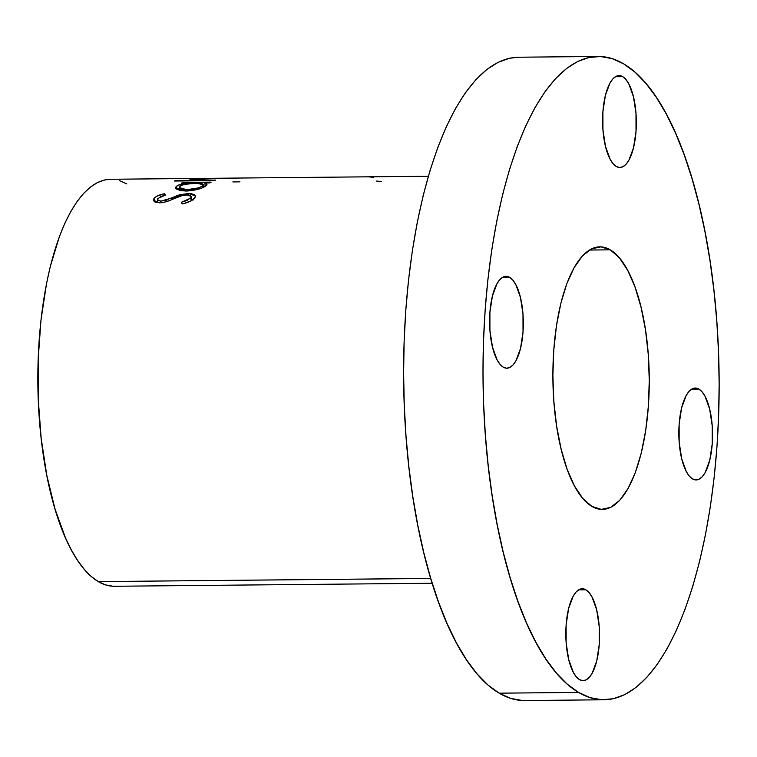 <?xml version="1.0" encoding="UTF-8"?>
<svg xmlns="http://www.w3.org/2000/svg" width="757" height="757" viewBox="0 0 757 757"><rect width="100%" height="100%" fill="white"/><g stroke="black" fill="none" stroke-linecap="round" stroke-linejoin="round"><path stroke-width="1.14" d="M522.207 700.49L510.634 698.37L499.166 693.175L578.547 692.418A321.678 118.045 -90.5 0 1 483.411 344.265A321.678 118.045 -90.5 0 1 598.021 56.463A321.678 118.045 -90.5 0 1 623.607 63.825L634.858 72.047L645.787 83.213L656.281 97.218L666.245 113.938L675.585 133.194L684.205 154.816L692.021 178.576L698.966 204.267L704.966 231.633L709.962 260.408L713.917 290.319L716.784 321.072L718.535 352.374L719.15 383.922L718.63 415.423L716.983 446.554L714.22 477.033L710.359 506.556L705.448 534.849L699.534 561.628L692.674 586.637L684.934 609.64L676.38 630.411L667.106 648.758L657.19 664.495L646.733 677.477L635.842 687.574L624.62 694.689L613.161 698.758L601.588 699.733L590.015 697.613L578.547 692.418L567.296 684.205L556.367 673.03L545.873 659.025L535.909 642.305L526.569 623.049L517.949 601.437L510.133 577.667L503.187 551.976L497.188 524.61L492.192 495.835L488.237 465.933L485.369 435.171L483.619 403.869L483.004 372.321L483.524 340.82L485.171 309.689L487.934 279.21L491.795 249.687L496.706 221.404L502.61 194.625L509.48 169.606L517.22 146.603L525.774 125.832L535.048 107.485L544.964 91.748L555.411 78.775L566.312 68.679L577.534 61.563L588.993 57.494L600.556 56.51L612.139 58.63L623.607 63.825A321.678 118.045 -90.5 0 1 718.743 411.978A321.678 118.045 -90.5 0 1 604.133 699.78A321.678 118.045 -90.5 0 1 578.547 692.418L499.166 693.175L487.905 684.953L476.986 673.787L466.482 659.782L456.518 643.062L447.188 623.806L438.568 602.184L430.742 578.424L98.296 581.613A203.51 74.678 89.5 0 0 114.487 586.268L432.209 583.25M509.679 277.355L502.383 277.431L509.679 277.355L506.386 276.314L503.093 277.034L499.932 279.494L497.027 283.601L492.391 296.044L489.902 312.48L489.93 330.412L492.476 347.094L497.15 360.001L500.074 364.391L503.244 367.154A45.95 16.862 -90.5 0 1 489.647 317.42A45.95 16.862 -90.5 0 1 506.026 276.305A45.95 16.862 -90.5 0 1 509.679 277.355A45.95 16.862 -90.5 0 1 523.267 327.09A45.95 16.862 -90.5 0 1 506.897 368.214A45.95 16.862 -90.5 0 1 503.244 367.154L506.537 368.205L509.821 367.486L512.981 365.025L515.896 360.919L520.523 348.475L523.021 332.03L522.992 314.108L520.447 297.425L515.772 284.518L512.849 280.128L509.679 277.355M585.899 589.798L578.613 589.864L585.899 589.798L582.616 588.747L579.323 589.466L576.162 591.927L573.248 596.033L568.621 608.477L566.122 624.913L566.151 642.844L568.696 659.527L573.371 672.434L576.295 676.824L579.465 679.597A45.95 16.862 -90.5 0 1 565.876 629.862A45.95 16.862 -90.5 0 1 582.247 588.738A45.95 16.862 -90.5 0 1 585.899 589.798A45.95 16.862 -90.5 0 1 599.497 639.533A45.95 16.862 -90.5 0 1 583.117 680.647A45.95 16.862 -90.5 0 1 579.465 679.597L582.758 680.638L586.05 679.918L589.211 677.458L592.116 673.352L596.753 660.908L599.241 644.472L599.213 626.541L596.667 609.858L591.993 596.951L589.069 592.561L585.899 589.798M698.91 389.089L691.624 389.155L698.91 389.089L695.617 388.038L692.333 388.767L689.173 391.227L686.258 395.324L681.631 407.777L679.133 424.213L679.161 442.135L681.707 458.827L686.381 471.725L689.305 476.115L692.475 478.888A45.95 16.862 -90.5 0 1 678.887 429.153A45.95 16.862 -90.5 0 1 695.257 388.038A45.95 16.862 -90.5 0 1 698.91 389.089A45.95 16.862 -90.5 0 1 712.507 438.823A45.95 16.862 -90.5 0 1 696.128 479.938A45.95 16.862 -90.5 0 1 692.475 478.888L695.768 479.929L699.052 479.209L702.212 476.749L705.127 472.652L709.763 460.199L712.252 443.763L712.223 425.841L709.678 409.149L705.004 396.242L702.08 391.861L698.91 389.089M622.689 76.656L615.394 76.722L622.689 76.656L619.396 75.605L616.103 76.325L612.943 78.785L610.038 82.891L605.401 95.335L602.913 111.771L602.941 129.702L605.486 146.385L610.161 159.292L613.085 163.682L616.245 166.455A45.95 16.862 -90.5 0 1 602.657 116.71A45.95 16.862 -90.5 0 1 619.027 75.596A45.95 16.862 -90.5 0 1 622.689 76.656A45.95 16.862 -90.5 0 1 636.277 126.391A45.95 16.862 -90.5 0 1 619.907 167.505A45.95 16.862 -90.5 0 1 616.245 166.455L619.538 167.496L622.831 166.777L625.992 164.316L628.897 160.21L633.533 147.766L636.022 131.33L635.994 113.399L633.448 96.716L628.774 83.809L625.85 79.419L622.689 76.656M610.274 249.838L589.448 250.037L610.274 249.838L600.869 246.848L591.463 248.911L582.436 255.942L574.128 267.656L566.851 283.629L560.89 303.226L556.471 325.699L553.764 350.188L552.884 375.756L553.85 401.409L556.632 426.172L561.126 449.081L567.144 469.274L574.478 485.956L582.824 498.494L591.879 506.405A131.292 48.183 -90.5 0 1 553.045 364.306A131.292 48.183 -90.5 0 1 599.828 246.829A131.292 48.183 -90.5 0 1 610.274 249.838A131.292 48.183 -90.5 0 1 649.109 391.946A131.292 48.183 -90.5 0 1 602.326 509.414A131.292 48.183 -90.5 0 1 591.879 506.405L601.285 509.395L610.681 507.332L619.709 500.311L628.026 488.587L635.303 472.623L641.264 453.017L645.683 430.544L648.38 406.055L649.269 380.487L648.304 354.834L645.522 330.08L641.028 307.162L635.009 286.979L627.676 270.287L619.321 257.749L610.274 249.838M598.021 56.463L518.63 57.22A321.678 118.045 89.5 0 0 404.02 345.022A321.678 118.045 89.5 0 0 499.166 693.175A321.678 118.045 89.5 0 0 524.752 700.537L604.133 699.78M112.878 586.23L105.554 584.896L98.296 581.613L430.752 578.452L423.806 552.733L417.798 525.367L412.802 496.592L408.846 466.681L405.989 435.928L404.238 404.626L403.613 373.078L404.134 341.577L405.78 310.446L408.553 279.967L412.404 250.444L417.315 222.151L423.229 195.372L430.09 170.363L437.839 147.36L446.384 126.589L455.667 108.242L465.574 92.505L476.03 79.523L486.921 69.426L498.153 62.311L509.603 58.242L518.725 57.21M428.348 176.249L366.984 176.826A203.51 74.678 89.5 0 0 366.17 176.845L327.393 177.214A203.51 74.678 -90.5 0 1 328.207 177.195L110.617 179.267A203.51 74.678 89.5 0 0 38.105 361.344A203.51 74.678 89.5 0 0 98.296 581.613L91.181 576.408L84.264 569.34L77.621 560.483L71.319 549.904L65.414 537.716L55.015 509.007L46.82 475.443L41.162 438.312L38.238 399.053L38.181 359.168L40.973 320.192L46.518 283.61L50.255 266.672L59.5 236.298L64.913 223.154L70.779 211.553L77.053 201.589L83.658 193.385L90.556 186.988L97.653 182.494L104.901 179.92L110.673 179.267M119.549 180.639L126.807 183.923M363.568 176.864A203.51 74.678 -90.5 0 1 363.814 176.873A203.51 74.678 -90.5 0 0 363.568 176.864L328.765 177.195L363.568 176.864M328.207 177.195A203.51 74.678 -90.5 0 1 328.765 177.195L328.765 177.204A203.51 74.678 -90.5 0 0 327.393 177.214L366.17 176.845A203.51 74.678 -90.5 0 1 373.428 177.526M190.915 179.106L190.953 180.024L190.915 179.106C189.335 179.532 189.884 179.929 192.552 180.317L192.581 180.857L192.552 180.317L175.766 180.478A203.51 74.678 -90.5 0 0 174.413 181.027L214.184 180.649L174.413 181.027A203.51 74.678 -90.5 0 1 175.766 180.478L192.552 180.317L190.13 179.731L190.395 179.258L196.252 178.614L223.921 178.236A203.51 74.678 89.5 0 0 222.549 178.359L194.161 179.135L193.432 179.447L193.924 179.759L197.208 180.166L215.537 180.1A203.51 74.678 89.5 0 0 214.184 180.649A203.51 74.678 -90.5 0 1 215.537 180.1L197.889 180.194C193.83 179.977 192.59 179.617 194.161 179.135L222.549 178.359A203.51 74.678 -90.5 0 1 223.921 178.236L189.988 179.551M187.102 191.01L180.393 190.688L175.662 188.465L175.738 187.074L178.16 185.257L186.676 183.147L181.434 183.194A203.51 74.678 -90.5 0 1 182.768 182.428L211.108 182.153A203.51 74.678 89.5 0 0 209.765 182.929L204.863 182.967L206.964 184.197L206.784 185.03L201.381 188.228L191.691 190.594L187.102 191.01L186.941 189.78L187.111 191.01M184.169 203.434L182.172 203.945L181.33 202.28L186.922 200.529L191.143 197.445L190.868 195.76L188.219 194.833L181.415 195.732L167.439 201.381L162.272 202.696L156.453 202.554L154.21 201.523L153.425 200.009L154.371 197.956L156.784 196.233L164.307 193.754L165.556 195.051L160.957 196.47L157.598 198.949L157.797 200.302L160.815 201.135L165.319 200.34L179.825 194.663L190.225 193.395L194.483 194.663L195.467 196.177L195.069 197.558L191.417 200.7L184.169 203.434M191.256 200.794L190.755 198.088L181.33 202.28L182.172 203.945C188.171 202.63 192.354 200.662 194.738 198.05L195.448 195.987L188.2 193.328L160.815 201.135L157.475 199.716L157.901 198.466L165.556 195.051L164.307 193.754C159.434 194.748 156.018 196.271 154.059 198.325L153.463 200.293L159.784 202.885L166.436 201.731L182.579 195.41L186.884 194.776L191.275 196.517L190.755 198.088L191.256 200.794M154.712 201.882L154.059 198.325L154.712 201.882M164.553 195.315L164.307 193.754L164.553 195.315M161.156 202.819L160.815 201.135L161.156 202.819M167.042 201.523L166.72 199.848L167.042 201.523M172.728 199.138L172.416 197.378L172.728 199.138M188.436 194.852L188.2 193.328L188.436 194.852M191.805 199.536L192.969 199.716M193.726 199.905L191.19 199.47M186.742 183.856L186.676 183.147C181.727 183.809 178.359 184.831 176.57 186.213L176.949 189.581L176.57 186.213L175.51 187.991L185.626 191.048C194.909 190.527 201.655 188.824 205.866 185.967L206.992 184.339L204.863 182.967L205.175 186.449L204.863 182.967L209.765 182.929A203.51 74.678 -90.5 0 1 211.108 182.153L182.768 182.428L182.834 183.185L182.768 182.428A203.51 74.678 -90.5 0 0 181.434 183.194L186.676 183.147L186.742 183.856M176.873 195.174L177.725 195.751M202.63 187.745L202.431 185.957C199.233 188.096 194.066 189.373 186.941 189.78L179.248 187.537L180.071 186.165C183.279 184.225 188.474 183.194 195.666 183.062L203.264 184.689L202.431 185.957L202.63 187.745M186.364 189.77L198.202 187.935L201.958 186.288L203.273 184.736L202.384 183.781L197.804 183.08L184.282 184.386L180.535 185.834L179.248 187.481L180.242 188.673L182.494 189.411L186.364 189.77M175.766 180.478L175.794 181.008L175.766 180.478M197.927 180.8L197.889 180.194L197.927 180.8M193.489 180.847L193.423 179.475L194.161 179.135M205.317 180.734L205.289 180.194L205.317 180.734M187.272 178.614L193.518 178.595M232.863 181.926L239.95 181.85M376.466 181.065L381.519 181.5M191.956 200.387L191.275 196.527M158.062 202.819L157.475 199.725M203.538 187.339L203.264 184.689M179.617 190.527L179.248 187.537"/></g></svg>
